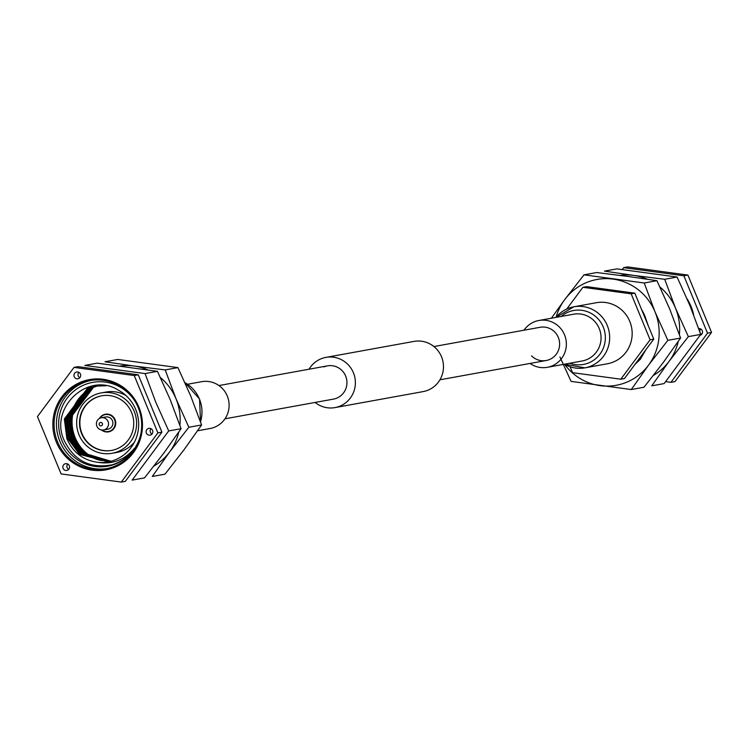 <?xml version="1.0" encoding="UTF-8"?>
<svg xmlns="http://www.w3.org/2000/svg" width="749" height="749" viewBox="0 0 749 749"><rect width="100%" height="100%" fill="white"/><g stroke="black" fill="none" stroke-linecap="round" stroke-linejoin="round"><path stroke-width="1.12" d="M149.66 402.428A48.61 47.459 79.7 0 1 150.577 404.526A48.61 47.459 79.7 0 1 151.401 406.66M181.08 428.681L170.285 399.816L157.44 371.326L97.23 363.171L84.862 365.418L145.072 373.573L155.867 402.438L168.712 430.928L132.142 480.118L144.51 477.881L163.816 453.098L181.08 428.681L168.712 430.928M69.292 465.747A3.445 3.361 79.7 0 1 66.811 470.456A3.445 3.361 79.7 0 1 63.094 468.378A3.445 3.361 79.7 0 1 65.575 463.678A3.445 3.361 79.7 0 1 69.292 465.747M68.702 469.389A3.445 3.361 79.7 0 1 67.719 464.015M152.581 430.441A3.445 3.361 79.7 0 1 150.09 435.15A3.445 3.361 79.7 0 1 146.373 433.072A3.445 3.361 79.7 0 1 148.864 428.362A3.445 3.361 79.7 0 1 152.581 430.441M151.981 434.074A3.445 3.361 79.7 0 1 151.008 428.7M80.424 374.069A3.445 3.361 79.7 0 1 77.943 378.779A3.445 3.361 79.7 0 1 74.217 376.7A3.445 3.361 79.7 0 1 76.707 371.991A3.445 3.361 79.7 0 1 80.424 374.069M79.834 377.711A3.445 3.361 79.7 0 1 78.851 372.328M56.39 442.238A45.867 44.781 -100.3 0 0 115.121 467.095A45.867 44.781 -100.3 0 0 138.94 407.241A45.867 44.781 -100.3 0 0 80.209 382.374A45.867 44.781 -100.3 0 0 56.39 442.238M57.542 441.798A44.828 43.77 -100.3 0 0 105.89 468.808A44.828 43.77 -100.3 0 0 138.228 407.587A44.828 43.77 -100.3 0 0 89.88 380.586A44.828 43.77 -100.3 0 0 57.542 441.798M91.06 380.389A44.828 43.77 -100.3 0 0 59.892 441.376A44.828 43.77 -100.3 0 0 107.06 468.574M98.128 462.367A38.442 37.525 79.7 0 0 107.978 461.927A38.442 37.525 79.7 0 0 131.084 447.518A38.442 37.525 -100.3 0 0 135.7 409.441A38.442 37.525 -100.3 0 0 118.408 390.163C88.326 371.017 49.275 407.493 63.88 439.775C73.795 460.569 89.852 468.921 112.032 464.82A42.234 41.232 -100.3 0 0 134.389 448.342L133.125 449.859C123.585 460.335 111.919 464.511 98.128 462.367C83.411 460.466 72.999 452.583 66.876 438.708L64.367 418.963L87.343 388.45L95.189 386.119L106.077 385.763M134.745 400.818A42.571 41.569 -100.3 0 0 80.424 386.69A42.571 41.569 -100.3 0 0 61.924 440.515A42.571 41.569 -100.3 0 0 103.877 466.683A42.571 41.569 -100.3 0 0 140.784 434.102M111.423 461.131L100.432 460.354A38.442 37.525 79.7 0 1 73.571 437.5A38.442 37.525 79.7 0 1 98.278 385.688L93.466 387.345L70.481 417.858L72.999 437.603L84.777 453.417L110.983 461.253M109.972 461.515L82.736 453.791L70.958 437.968L68.449 418.223L91.425 387.71L97.23 385.81M110.412 461.403L83.626 453.622L71.848 437.809L69.329 418.064L92.314 387.551L97.679 385.754M108.951 461.74L80.695 454.156L68.917 438.343L66.408 418.597L89.384 388.085L96.209 385.95M109.401 461.646L81.585 453.997L69.807 438.184L67.298 418.438L90.273 387.926L96.649 385.885M108.38 461.852L79.544 454.362L67.766 438.549L65.257 418.803L88.232 388.291L95.629 386.044M72.381 410.845A43.779 42.74 -100.3 0 0 74.488 438.493A43.779 42.74 -100.3 0 0 78.879 446.619M80.246 448.286A43.096 42.075 79.7 0 1 74.525 438.343A43.096 42.075 79.7 0 1 73.084 408.804M94.814 458.613A40.334 39.379 79.7 0 1 75.172 437.622A40.334 39.379 79.7 0 1 83.092 394.011M79.01 434.813A30.681 29.951 79.7 0 1 101.143 392.925A30.681 29.951 79.7 0 1 134.23 411.407A30.681 29.951 79.7 0 1 112.097 453.295A30.681 29.951 79.7 0 1 79.01 434.813M125.954 395.519A30.681 29.951 -100.3 0 0 105.984 392.045L101.143 392.925M101.845 395.772A27.75 27.095 -100.3 0 0 82.016 433.634A27.75 27.095 -100.3 0 0 111.76 450.383M81.65 433.699A27.75 27.095 -100.3 0 0 111.573 450.421A27.75 27.095 -100.3 0 0 131.59 412.521A27.75 27.095 -100.3 0 0 101.667 395.809A27.75 27.095 -100.3 0 0 81.65 433.699M104.869 431.424A8.96 8.754 -100.3 0 0 108.886 431.798M101.499 429.973A8.96 8.754 -100.3 0 0 115.056 419.627A8.96 8.754 -100.3 0 0 99.411 418.485M99.814 418.27A8.623 8.417 79.7 0 1 114.597 419.786A8.623 8.417 79.7 0 1 101.948 430.038M110.646 414.937A8.623 8.417 -100.3 0 0 105.675 414.534M96.893 426.228A6.207 6.058 79.7 0 1 101.368 417.755A6.207 6.058 79.7 0 1 108.062 421.5A6.207 6.058 79.7 0 1 103.577 429.973A6.207 6.058 79.7 0 1 96.893 426.228M103.577 429.973L107.95 429.177A6.207 6.058 -100.3 0 0 112.425 420.704A6.207 6.058 -100.3 0 0 105.731 416.968L101.368 417.755M99.271 424.823A1.723 1.685 79.7 0 1 100.16 422.567A1.723 1.685 79.7 0 1 102.37 423.503A1.723 1.685 79.7 0 1 101.48 425.75A1.723 1.685 79.7 0 1 99.271 424.823M120.392 366.008A53.778 52.505 79.7 0 1 134.09 366.027L105 361.767L117.715 359.454L177.925 367.609L190.77 396.099L201.565 424.964L184.301 449.381L164.986 474.164L152.281 476.467L169.546 452.059A53.778 52.505 79.7 0 1 153.938 466.037M177.925 367.609L165.211 369.922L176.015 398.777L188.851 427.267L201.565 424.964M147.759 369.837A53.778 52.505 79.7 0 0 134.09 366.027L165.211 369.922M188.851 427.267L169.546 452.059A53.778 52.505 79.7 0 0 178.749 432.107M160.455 377.627A53.778 52.505 79.7 0 1 176.015 398.777A53.778 52.505 79.7 0 1 179.891 425.226M157.44 371.326L145.072 373.573M138.275 374.809L78.065 366.654L74.029 367.385L134.24 375.539L138.275 374.809L161.915 432.164L125.336 481.354L121.301 482.084L61.09 473.93L37.45 416.575L74.029 367.385M134.24 375.539L157.88 432.894L161.915 432.164M157.88 432.894L121.301 482.084M112.097 453.295L116.947 452.424A30.681 29.951 -100.3 0 0 134.417 442.153M105.684 414.178A8.96 8.754 -100.3 0 0 102.061 415.938M108.755 431.471A8.623 8.417 -100.3 0 0 113.258 429.346M555.964 317.398A31.027 30.288 79.7 0 1 573.809 306.8L596.316 302.718A31.027 30.288 79.7 0 1 629.778 321.405A31.027 30.288 79.7 0 1 607.392 363.771L584.894 367.853A31.027 30.288 79.7 0 1 564.465 364.201M641.678 309.768A42.571 41.569 79.7 0 1 644.88 315.994L648.372 326.012M646.19 320.712L644.88 315.994M678.248 341.469A53.778 52.505 79.7 0 1 669.035 361.411L651.77 385.829L664.138 383.582L700.718 334.391L689.913 305.526L677.077 277.036L616.858 268.882L604.49 271.119L633.579 275.389A53.778 52.505 79.7 0 1 647.258 279.199M693.686 314.992A48.61 47.459 -100.3 0 0 691.037 306.453A48.61 47.459 -100.3 0 0 687.086 298.823M700.231 332.977A3.445 3.361 -100.3 0 0 701.616 334.335M700.081 335.327A3.445 3.361 -100.3 0 0 698.705 328.596M566.768 309.009L582.909 287.288L631.164 293.823L650.104 339.784L620.799 379.2L572.545 372.665L570.129 366.804M620.799 379.2L624.469 378.535L653.774 339.11L650.104 339.784M653.774 339.11L634.834 293.159L631.164 293.823M634.834 293.159L586.579 286.624L582.909 287.288M634.834 364.585L640.348 359.267L645.76 349.886M556.104 317.173A53.778 52.505 79.7 0 1 564.699 299.619A53.778 52.505 79.7 0 1 613.094 279.105A53.778 52.505 79.7 0 1 655.019 311.856A53.778 52.505 79.7 0 1 648.55 365.128A53.778 52.505 79.7 0 1 600.155 385.651A53.778 52.505 79.7 0 1 564.662 364.36M559.934 356.955L571.075 381.391L631.285 389.546L648.55 365.128L667.865 340.346L655.019 311.856L644.224 283L584.014 274.836L564.699 299.619L551.395 318.222M584.014 274.836L596.719 272.533L627.849 276.428L656.939 280.688L644.224 283M667.865 340.346L680.569 338.042L663.305 362.45L644 387.233L631.285 389.546M680.569 338.042L669.775 309.178L656.939 280.688M700.718 334.391L688.35 336.629L669.035 361.411A53.778 52.505 79.7 0 1 653.428 375.399M659.944 286.989A53.778 52.505 79.7 0 1 675.504 308.139A53.778 52.505 79.7 0 1 679.38 334.588M619.882 275.37A53.778 52.505 79.7 0 1 633.579 275.389L664.709 279.283L675.504 308.139L688.35 336.629M677.077 277.036L664.709 279.283M622.269 269.518L623.664 267.646L683.874 275.801L707.515 333.155L670.935 382.346L665.711 381.644M707.515 333.155L711.55 332.425L687.91 275.07L683.874 275.801M687.91 275.07L627.699 266.916L623.664 267.646M711.55 332.425L674.971 381.616L670.935 382.346M700.643 328.961A3.445 3.361 -100.3 0 0 699.819 331.788M197.605 430.778L210.123 428.503A23.79 23.219 -100.3 0 0 227.284 396.024A23.79 23.219 -100.3 0 0 201.631 381.69L187.578 384.246M524.019 330.197A23.79 23.219 79.7 0 1 538.877 320.497A23.79 23.219 79.7 0 1 559.428 327.107A23.79 23.219 79.7 0 1 565.345 351.047A23.79 23.219 79.7 0 1 547.369 367.31A23.79 23.219 79.7 0 1 530.049 363.443M433.896 346.553L540.104 327.285A16.89 16.487 79.7 0 1 558.904 348.978A16.89 16.487 79.7 0 1 531.547 355.831M324.017 366.888A16.89 16.487 79.7 0 1 346.253 377.768A16.89 16.487 79.7 0 1 333.464 399.114L224.981 418.803M309.065 369.201A25.513 24.904 79.7 0 1 320.741 358.93A25.513 24.904 79.7 0 1 325.899 357.395L413.991 341.404A25.513 24.904 79.7 0 1 442.425 359.37A25.513 24.904 79.7 0 1 428.259 390.07A25.513 24.904 79.7 0 1 423.101 391.605L335.009 407.596A25.513 24.904 79.7 0 1 315.104 402.447M325.899 357.395A25.513 24.904 79.7 0 1 354.324 375.361A25.513 24.904 79.7 0 1 340.158 406.052A25.513 24.904 79.7 0 1 335.009 407.596M200.498 421.856A33.096 32.31 -100.3 0 0 199.431 399.048A33.096 32.31 -100.3 0 0 184.984 382.692M555.917 317.407L573.809 306.8A31.027 30.288 79.7 0 1 600.614 315.413A31.027 30.288 79.7 0 1 608.338 346.647A31.027 30.288 79.7 0 1 584.894 367.853L564.409 364.211M561.254 316.434A27.404 26.758 79.7 0 1 597.365 318.11A27.404 26.758 79.7 0 1 601.316 352.133A27.404 26.758 79.7 0 1 569.755 363.246M538.877 320.497L573.565 314.206A23.79 23.219 79.7 0 1 594.116 320.806A23.79 23.219 79.7 0 1 600.033 344.755A23.79 23.219 79.7 0 1 582.057 361.009L547.369 367.31M218.951 385.557L327.435 365.877M439.935 379.799L546.133 360.522M105.3 414.59L106.049 414.459M108.38 431.546L109.129 431.415M184.947 382.627L199.543 399.048L200.545 421.996"/></g></svg>
